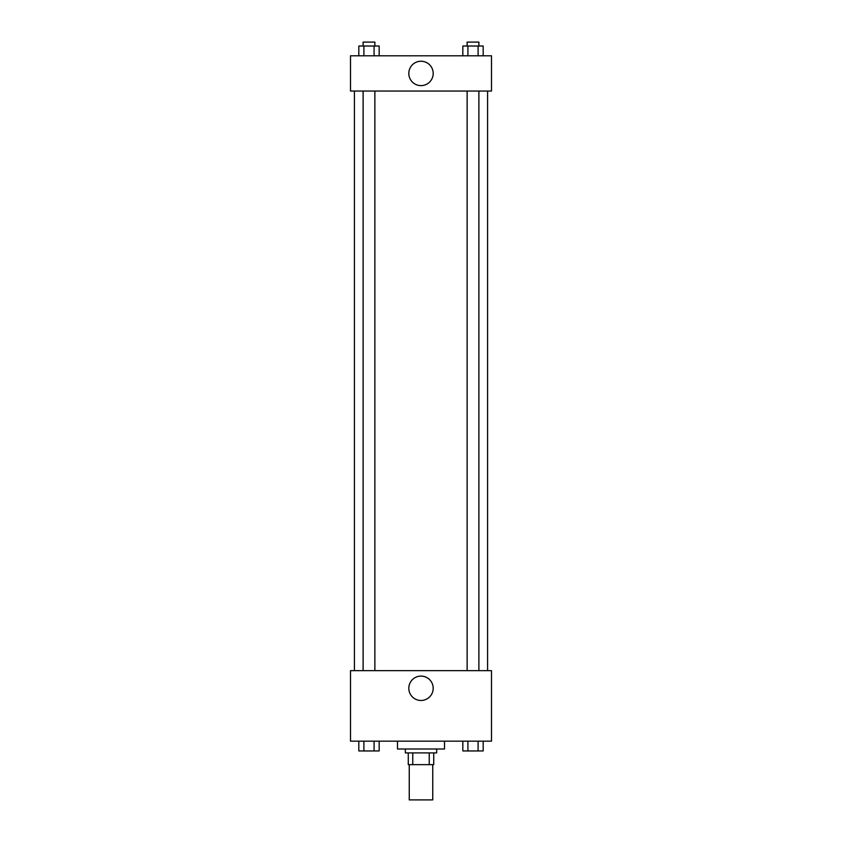 <?xml version="1.0" encoding="UTF-8"?>
<svg xmlns="http://www.w3.org/2000/svg" width="842" height="842" viewBox="0 0 842 842"><rect width="100%" height="100%" fill="white"/><g stroke="black" fill="none" stroke-linecap="round" stroke-linejoin="round"><path stroke-width="1.26" d="M409.254 764.652L409.254 799.9L432.746 799.9L432.746 764.652M429.241 752.906L429.241 764.652L408.275 764.652L408.275 752.906M429.241 764.652L433.725 764.652L433.725 752.906L433.725 764.652M436.661 748.991L436.661 752.906L405.339 752.906L405.339 748.991M412.759 752.906L412.759 764.652M397.498 741.16L397.498 748.991L444.502 748.991L444.502 741.16M491.496 741.16L350.504 741.16L350.504 670.664L491.496 670.664L491.496 741.16M421 700.481A12.198 12.198 0 0 1 410.443 682.188A12.198 12.198 0 0 1 431.557 682.188A12.198 12.198 0 0 1 421 700.481M487.581 91.052L487.581 670.664M467.131 670.664L467.131 91.052M374.869 91.052L374.869 670.664M491.496 91.052L350.504 91.052L350.504 55.804L491.496 55.804L491.496 91.052M433.198 73.433A12.198 12.198 0 0 1 414.906 83.989A12.198 12.198 0 0 1 414.906 62.866A12.198 12.198 0 0 1 433.198 73.433M483.182 55.804L483.182 46.015L462.837 46.015L462.837 55.804M478.098 46.015L478.098 55.804M467.92 46.015L467.92 55.804M467.131 46.015L467.131 42.1L478.887 42.1L478.887 46.015M379.163 55.804L379.163 46.015L358.818 46.015L358.818 55.804M374.08 46.015L374.08 55.804M363.902 46.015L363.902 55.804M363.113 46.015L363.113 42.1L374.869 42.1L374.869 46.015M483.182 741.16L483.182 750.948L462.837 750.948L462.837 741.16M478.098 741.16L478.098 750.948M467.92 741.16L467.92 750.948M478.887 750.948L467.131 750.98M379.163 741.16L379.163 750.948L358.818 750.948L358.818 741.16M374.08 741.16L374.08 750.948M363.902 741.16L363.902 750.948M374.869 750.948L363.113 750.98M354.419 91.052L354.419 670.664M478.887 670.664L478.887 91.052M363.113 91.052L363.113 670.664"/></g></svg>
